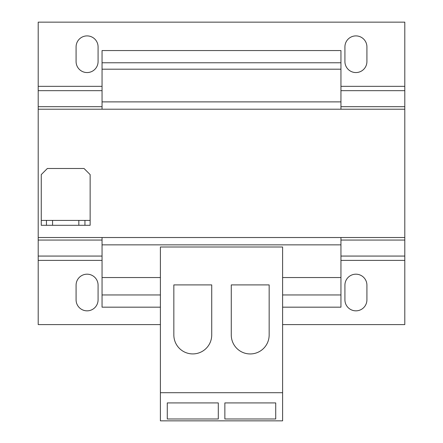 <?xml version="1.0" encoding="UTF-8"?>
<svg xmlns="http://www.w3.org/2000/svg" width="443" height="443" viewBox="0 0 443 443"><rect width="100%" height="100%" fill="white"/><g stroke="black" fill="none" stroke-linecap="round" stroke-linejoin="round"><path stroke-width="0.66" d="M355.917 72.558A10.997 10.997 0 0 0 366.915 61.56L366.915 46.897A10.997 10.997 0 0 0 355.917 35.9A10.997 10.997 0 0 0 344.92 46.897L344.92 61.56A10.997 10.997 0 0 0 355.917 72.558M87.083 72.558A10.997 10.997 0 0 0 98.08 61.56L98.08 46.897A10.997 10.997 0 0 0 87.083 35.9A10.997 10.997 0 0 0 76.085 46.897L76.085 61.56A10.997 10.997 0 0 0 87.083 72.558M355.917 310.842A10.997 10.997 0 0 0 366.915 299.845L366.915 285.181A10.997 10.997 0 0 0 355.917 274.184A10.997 10.997 0 0 0 344.92 285.181L344.92 299.845A10.997 10.997 0 0 0 355.917 310.842M87.083 310.842A10.997 10.997 0 0 0 98.08 299.845L98.08 285.181A10.997 10.997 0 0 0 87.083 274.184A10.997 10.997 0 0 0 76.085 285.181L76.085 299.845A10.997 10.997 0 0 0 87.083 310.842M250.217 353.946A18.938 18.938 0 0 0 269.156 335.008L269.156 284.904L231.274 284.904L231.274 335.008A18.938 18.938 0 0 0 250.217 353.946M192.783 353.918A18.938 18.938 0 0 0 211.726 334.974L211.726 284.904L173.844 284.904L173.844 334.974A18.938 18.938 0 0 0 192.783 353.918M78.832 225.304L78.832 220.415L52.562 220.415L52.562 225.304L46.454 225.304L46.454 220.415L41.26 220.415L41.26 174.592L47.368 168.484L84.026 168.484L90.139 174.592L90.139 220.415L84.945 220.415L84.945 225.304L52.562 225.304M78.832 220.415L84.945 220.415M46.454 220.415L52.562 220.415M41.26 220.415L41.26 225.304L46.454 225.304M90.139 220.415L90.139 225.304L84.945 225.304M102.051 240.056L38.203 240.056L38.203 109.216L102.051 109.216L102.051 50.563L340.949 50.563L340.949 62.779L102.051 62.779M38.203 237.526L102.051 237.526L102.051 307.176L160.399 307.176M102.051 237.526L404.797 237.526L404.797 109.216L102.051 109.216M340.949 237.526L340.949 244.857L102.051 244.857M340.949 244.857L340.949 277.545L282.601 277.545M160.399 277.545L102.051 277.545M340.949 277.545L340.949 294.955L282.601 294.955M160.399 294.955L102.051 294.955M340.949 294.955L340.949 307.176L282.601 307.176M404.797 109.216L404.797 90.671L340.949 90.671M102.051 90.671L38.203 90.671L38.203 109.216M38.203 90.671L38.203 22.15L404.797 22.15L404.797 90.671M404.797 237.526L404.797 240.056L340.949 240.056M282.601 324.592L404.797 324.592L404.797 240.056M38.203 240.056L38.203 324.592L160.399 324.592M340.949 62.779L340.949 69.197L102.051 69.197M340.949 69.197L340.949 101.884L102.051 101.884M340.949 101.884L340.949 109.216M282.601 246.995L282.601 420.85L160.399 420.85L160.399 246.995L282.601 246.995M282.601 392.714L160.399 392.714M218.294 402.914L218.294 418.984L167.277 418.984L167.277 402.914L218.294 402.914L218.294 418.984M224.861 402.914L275.723 402.914L275.723 418.984L224.861 418.984L224.861 402.914L224.861 418.984M275.723 402.914L275.723 418.984M167.277 402.914L167.277 418.984M404.797 106.685L340.949 106.685M102.051 106.685L38.203 106.685M404.797 86.346L340.949 86.346M102.051 86.346L38.203 86.346M404.797 256.071L340.949 256.071M102.051 256.071L38.203 256.071M404.797 260.39L340.949 260.39M102.051 260.39L38.203 260.39"/></g></svg>
